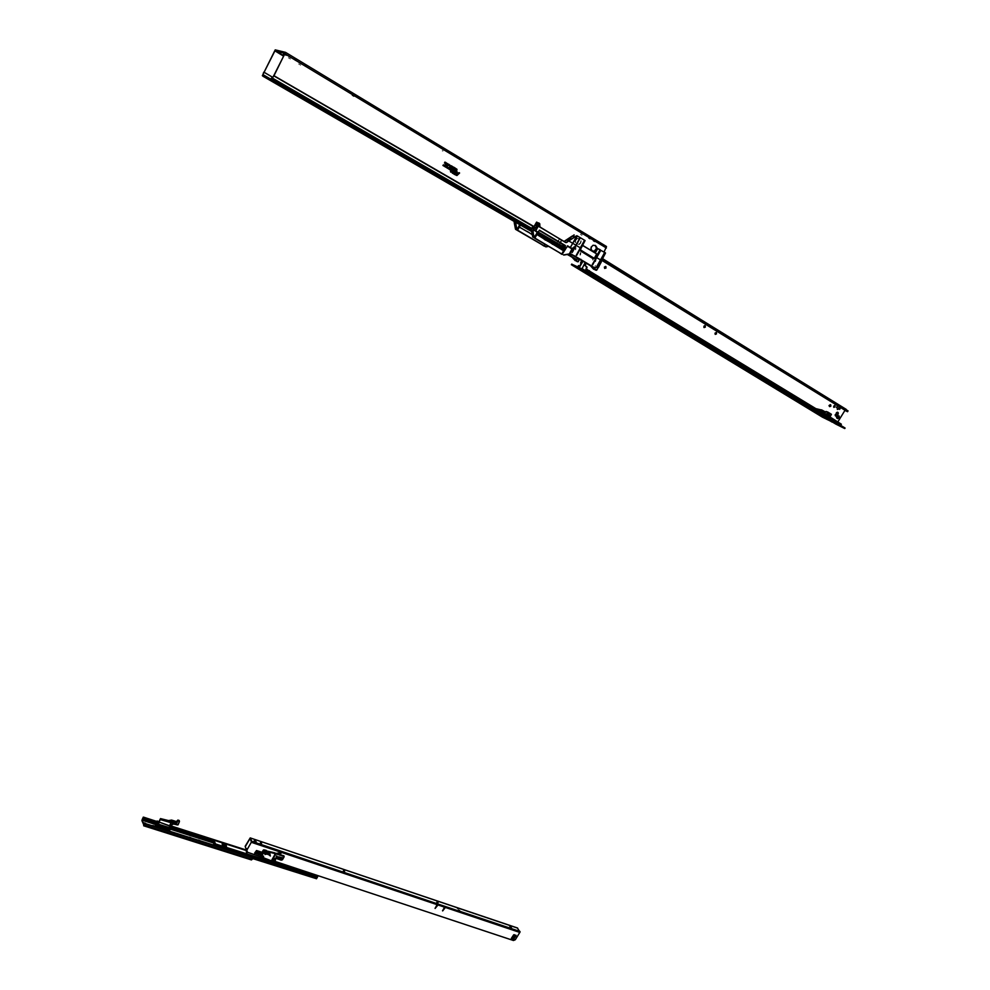 <?xml version="1.0" encoding="UTF-8"?>
<svg xmlns="http://www.w3.org/2000/svg" width="990" height="990" viewBox="0 0 990 990"><rect width="100%" height="100%" fill="white"/><g stroke="black" fill="none" stroke-linecap="round" stroke-linejoin="round"><path stroke-width="0.74" stroke-dasharray="4.95 3.71" d="M284.365 54.722L286.197 55.712M284.13 53.089L286.741 54.66M351.97 95.424L353.987 96.649M352.502 94.409L354.519 95.622M304.648 64.659L306.752 65.934M304.116 65.711L306.219 66.986M294.253 58.373L296.369 59.66M293.708 59.425L295.824 60.712M288.845 56.752L290.949 58.014M288.313 57.791L290.417 59.066M299.141 62.976L301.22 64.226M298.609 64.004L300.688 65.266M450.475 153.982L451.391 154.279M451.836 153.45L451.007 153.005M442.146 150.814L443.05 151.099M443.483 150.282L442.666 149.837M580.845 233.442L582.466 234.42M580.326 234.37L581.947 235.348M588.926 237.303L590.609 238.318M588.407 238.219L590.09 239.233M595.275 241.04L593.654 240.162M594.755 241.956L593.146 241.077M592.911 260.061L593.146 259.467M572.901 248.119L573.086 249.059M574.027 246.448L572.505 247.859L572.653 248.861M592.243 250.977L590.523 248.787L590.931 246.758L592.589 245.112L595.188 245.446M578.482 252.871L576.96 253.49L578.111 252.66M557.457 242.043L557.382 240.966L558.422 240.978M558.768 241.127L557.679 241.312L559.226 239.877M577.034 238.404L575.475 239.877L575.004 242.006L576.428 244.085L578.828 244.295L580.375 242.822L580.845 240.694L579.484 238.652L577.034 238.404M577.455 238.578L575.895 240.063L575.425 242.191L576.848 244.258L579.249 244.481L580.796 242.996L581.266 240.879L579.967 238.875L577.455 238.578M581.081 258.823L580.586 259.726M580.474 252.611L580.041 253.811M560.352 242.129L559.536 243.292M560.835 242.352L559.956 243.478M580.511 254.083L580.029 255.222L579.979 253.873M580.944 252.821L580.474 254.888M578.927 251.621L577.393 253.056M561.268 241.09L560.81 243.181M560.315 242.154L560.81 240.879M557.865 242.228L557.679 241.312M558.855 239.716L558.014 240.78M578.544 251.46L577.702 252.512M272.201 78.556L271.483 78.099M594.99 266.335L595.51 265.407M457.219 175.143L457.726 174.785M456.774 172.693L456.935 171.852M454.596 171.381L454.757 170.552M452.999 170.429L453.16 169.587M451.143 169.81L451.589 168.671M446.923 167.273L447.356 166.134M455.858 169.649L455.994 168.721M448.284 165.281L448.718 164.352M445.191 163.437L445.562 162.843M572.468 247.933L573.161 247.549M575.227 248.775L575.648 249.827L576.093 247.673M595.188 260.692L595.609 261.719L596.054 259.603M594.012 258.39L592.478 259.863"/><path stroke-width="1.49" d="M284.452 54.561L283.536 54.128L284.365 54.722M590.968 248.985L591.364 246.956L593.035 245.297L595.534 245.557L596.908 247.636L596.425 249.802L594.841 251.312L592.404 251.101L590.968 248.985M531.37 229.717L271.025 79.225L273.97 75.797L285.466 52.346L275.245 49.834L262.325 75.797L262.932 74.98L264.714 75.822L531.345 229.915M264.714 75.822L264.194 76.873L262.944 76.205L263.451 75.166M263.649 72.456L262.981 74.671L531.358 229.779M263.786 72.171L272.72 77.369M272.089 78.297L273.97 75.797L533.659 226.351M272.324 78.061L531.679 228.344M273.648 75.76L533.276 226.475M456.167 175.057L457.491 175.007L459.026 172.99L458.135 173.968L457.244 173.436L457.949 174.178L456.959 174.933L454.373 173.993L457.219 175.143M456.811 172.681L455.982 171.159L454.893 172.359L456.019 171.505L456.749 172.136L456.105 173.077L456.811 172.681M454.633 171.381L454.299 170.156L454.521 171.097L452.776 173.04L454.633 171.381M453.024 170.416L452.69 169.191L452.851 170.231L450.846 171.233L451.168 172.087L452.381 172.161L453.024 170.416M450.561 169.76L451.613 168.733L449.621 167.347L447.542 167.953L448.73 168.51L449.658 167.694L451.403 169.08L449.522 169.142L451.143 169.81M446.329 167.223L447.381 166.196L445.376 164.81L443.297 165.417L444.485 165.974L445.413 165.157L447.171 166.543L445.29 166.605L446.923 167.273M459.249 173.126L458.061 173.881L457.17 173.349L457.813 174.166L456.291 174.809M456.935 171.852L455.982 171.159M455.969 171.555L456.637 172.074L456.105 173.077M454.224 170.057L452.776 173.04M452.628 169.104L451.749 171.443M451.589 168.671L449.621 167.347M449.547 167.261L448.68 168.151L447.728 167.743M447.666 167.656L448.854 168.473M449.608 167.743L451.267 168.857L450.116 169.129M447.356 166.134L445.376 164.81M445.314 164.724L444.436 165.615L443.483 165.206M443.421 165.12L444.621 165.936M445.376 165.206L447.035 166.32L445.884 166.592M447.579 163.597L446.911 164.464M449.732 164.971L449.324 165.887L449.794 164.946L449.943 165.689M456.229 168.956L455.573 169.661M455.994 168.721L455.66 169.797L455.932 168.746L456.464 169.129M456.687 169.142L456.724 170.404L456.885 169.327L456.118 170.045L456.774 169.104L457.058 169.785M457.071 174.624L454.521 173.436L453.952 174.067L456.811 175.428L459.533 173.027L458.952 172.681M455.685 173.151L456.365 173.559L457.256 172.297L455.945 170.812L454.484 172.433L455.165 172.842L456.056 171.852L455.709 173.126L456.897 172.817L456.996 171.592L455.907 170.862M454.509 172.409L456.477 172.124M452.381 173.089L454.794 171.419L454.212 169.847M453.717 170.404L454.299 170.812M452.108 169.451L452.702 170.008L450.425 171.307L452.356 172.409L453.371 169.884L452.616 168.894M449.014 169.117L450.784 170.057L451.762 169.302L449.547 167.05M448.693 167.953L447.653 167.434M447.146 168.003L451.118 168.931M450.982 169.29L449.955 168.597M444.77 166.58L446.552 167.52L447.529 166.766L445.302 164.513M444.448 165.417L443.409 164.897M442.901 165.454L446.886 166.394M446.75 166.753L445.723 166.06M454.534 168.486L455.351 168.201L454.794 169.24L454.942 168.56M455.153 168.151L454.373 168.894M450.809 166.246L451.65 165.974L451.094 167.025L450.995 166.221M451.452 165.936L450.648 166.667M448.718 164.352L448.284 165.281M448.284 164.192L447.591 164.885M447.987 163.944L447.653 164.983L447.987 163.932L448.458 164.488M445.587 162.41L445.537 163.437M445.191 162.335L444.498 163.028M444.894 162.088L444.56 163.127L444.869 162.1L445.364 162.632M447.047 164.637L447.752 163.721L447.01 164.563M594.346 251.076L592.243 250.977M595.188 245.446L596.425 248.391L594.421 251.101M459.533 173.027L457.207 173.089L456.637 173.72L457.529 174.252L456.415 174.562M453.952 174.067L457.021 175.49L459.669 173.04M454.262 170.775L452.356 173.114L453.036 173.522L454.806 171.567L454.979 170.379L454.262 169.81L454.212 170.713M450.759 172.161L452.999 171.864L452.393 171.505L453.482 169.785L452.653 168.845L452.616 169.748M448.767 167.916L447.121 168.028L448.606 168.795L449.695 168.04L451.106 169.191L448.965 169.129L450.425 170.008L451.774 169.562L451.762 168.424L449.584 167.001L448.767 167.916M444.522 165.379L442.877 165.491L444.361 166.258L445.45 165.503L446.874 166.654L444.733 166.605L446.193 167.471L447.542 167.025L447.381 165.714L445.351 164.464L444.522 165.379M449.014 164.365L448.581 165.516L448.928 164.377M445.735 162.991L445.29 163.585L445.661 162.917M285.504 52.383L606.499 246.56L604.073 252.029M273.698 75.686L284.947 53.51L274.972 50.762L264.058 72.27L272.77 77.307M578.593 258.798L576.267 259.343L567.802 254.319M572.406 257.14L576.428 261.038L572.393 257.561L575.314 260.741M567.344 254.405L569.696 255.767L567.171 254.442M515.604 229.259L544.463 246.114M526.333 231.14L527.472 231.561M516.533 229.767L518.389 230.744M576.972 261.521L578.247 261.595L576.811 261.447L574.101 258.279L577.875 261.805M515.419 228.777L514.144 222.404L515.443 223.01L514.157 222.441M514.639 222.713L515.753 224M515.642 223.146L516.891 229.853L544.215 245.891M572.381 257.536L576.254 260.84M527.385 231.524L532.348 234.741M519.787 226.339L519.379 227.069L528.165 232.093M577.021 261.459L574.089 258.279M567.418 254.393L571.181 256.447L567.592 254.368M579.546 259.244L577.9 261.756M574.039 258.142L576.353 259.417L578.259 258.873M544.884 244.258L544.042 245.867L546.059 246.832L542.978 245.26M578.16 259.108L576.217 259.392L567.703 254.343L576.267 259.343M514.28 221.438L514.144 222.404L516.409 222.676L515.778 223.22L516.891 229.853L519.713 224.582M517.523 230.237L516.52 229.408L515.233 222.985M548.398 246.337L545.936 246.795L544.215 245.978M547.742 240.768L547.161 241.09M517.56 230.138L520.53 225.052L517.411 230.15L544.042 245.879M520.517 225.039L517.547 230.138L516.854 229.841M573.247 236.115L571.218 236.622L573.086 236.078M594.359 258.192L596.76 253.886L582.479 245.31M537.644 224.421L537.57 222.725M570.661 237.291L564.102 241.535L570.747 237.167M563.285 244.617L539.29 230.348M592.503 266.656L595.027 267.919L597.502 266.879L604.841 253.143M590.659 265.543L593.777 269.292L590.646 265.964M583.89 261.707L575.079 256.707M570.636 253.935L575.277 256.62M567.864 241.35L571.762 236.536L573.557 236.288L571.861 236.387L567.74 241.436M563.533 248.069L565.129 245.73M533.882 237.526L562.159 254.319M544.054 239.097L544.76 239.419M535.615 225.534L536.592 222.094L534.254 226.153L532.496 226.821L531.321 230.126L533.066 230.942L534.402 230.212L533.028 230.955L533.82 237.229L535.664 238.652M563.681 244.802L564.919 245.607L561.924 249.851M564.053 244.901L565.067 245.594L564.114 247.005L564.906 246.3M563.681 248.057L564.114 247.005M592.206 266.434L596.302 270.27M564.077 241.399L570.995 236.87L564.263 241.498M537.298 224.978L536.716 226.017M535.751 225.398L536.902 222.206L535.144 225.386L536.258 224.383L536.84 224.866M536.592 227.18L537.397 225.621L533.783 229.136L532.001 228.306L533.808 229.086M536.605 222.106L534.427 226.24L532.484 226.834L531.321 230.101L532.669 230.695L533.783 229.692L537.78 232.081L534.315 237.81L532.471 230.695M595.906 257.165L600.163 249.715L597.75 248.638L604.952 252.561M533.115 237.192L531.766 230.385L532.608 236.622L533.82 237.427M583.58 261.756L571.589 254.653M532.781 237.117L533.833 237.439M531.84 230.41L533.028 231.945L532.348 230.658M590.968 265.728L594.582 269.305M590.82 266.05L593.629 269.231M583.729 261.707L575.339 256.633M563.025 250.495L564.882 246.993M576.885 235.756L568.792 240.929L572.678 243.255L577.059 236.301M592.589 264.8L600.509 250.346L592.243 264.59M592.428 264.825L598.975 253.626M596.859 267.275L604.358 253.019L596.45 267.102M571.675 252.376L579.979 237.984L571.675 252.264L576.168 245.347L580.326 247.834L576.279 255.111M575.524 239.246L577.071 236.449M537.397 225.621L538.869 223.047L537.248 225.089L538.548 222.923L539.55 223.505L540.095 227.267L565.909 242.513M538.275 225.151L536.023 230.2L539.315 224.087M565.327 247.426L561.825 254.022L534.823 238.046L537.657 232.316M565.352 245.545L539.463 230.126L534.662 238.046L560.711 253.465M565.686 247.636L564.894 246.894M569.794 253.985L572.121 248.54L569.757 253.972L571.168 254.108L569.757 253.997M571.218 254.071L574.113 255.853L569.782 254.034M585.3 262.548L571.069 254.071L594.606 267.869L597.737 266.595L598.641 267.053L597.774 266.52L594.668 267.807L574.225 255.68M592.948 258.563L580.796 251.039L592.948 258.6L595.139 258.056L593.06 258.662L595.163 258.105M580.586 248.7L580.808 251.027L580.586 248.7L585.065 240.595L580.474 249.381M576.625 255.321L584.682 240.892M576.452 235.929L566.292 242.377M576.168 245.347L578.544 241.102M580.326 247.834L584.273 240.78L583.122 243.899M598.802 266.496L601.45 261.756L600.856 261.397M537.36 232.427L534.13 237.724L533.734 237.13M534.192 230.175L537.075 232.291M565.129 247.29L565.698 247.649M544.983 239.493L563.162 250.482M536.927 234.469L544.871 239.444M589.05 264.602L594.668 267.807M537.248 225.089L536.852 225.881M598.393 267.015L597.737 266.607L598.913 266.632L598.17 266.186L598.888 266.619L596.277 270.332M575.994 237.452L570.871 246.597M564.189 244.901L565.142 245.644M605.397 252.834L601.277 260.37L602.675 257.053M596.636 267.325L600.918 260.16M580.92 251.299L580.499 249.369M565.661 242.525L539.896 227.007M539.822 224.148L538.869 223.047M534.81 238.033L561.998 254.183M571.874 248.465L567.233 246.077L572.269 249.072M571.972 248.911L569.423 253.96L563.384 254.925M567.703 245.916L561.8 254.083M562.184 254.207L565.872 247.735M533.907 237.179L534.328 237.749M592.144 266.545L595.163 269.936M576.712 257.45L573.94 255.804M544.748 239.469L545.639 240.186M544.995 239.753L545.614 239.889M537.855 225.893L538.77 224.037M834.62 405.962L834.545 406.643M834.397 405.603L834.36 406.853L834.681 405.591M580.647 263.699L581.081 262.783L580.907 263.946M818.742 409.91L817.332 409.526M604.692 268.438L604.445 267.028L605.818 266.607L606.029 267.993L604.692 268.438M704.076 327.517L703.853 326.217L705.14 325.735L705.35 327.034L704.076 327.517M715.275 334.397L715.065 333.11L716.352 332.64L716.55 333.927L715.275 334.397M836.661 407.521L837.503 406.185L836.661 407.521M839.594 409.328L840.436 407.991L839.594 409.328M833.889 407.336L833.716 406.16L834.929 405.677L835.09 406.841L833.889 407.336M837.453 409.526L837.28 408.35L838.493 407.868L838.654 409.031L837.453 409.526M839.037 417.78L837.775 418.238L837.59 417.013L838.901 416.456L839.037 417.78M839.334 417.953L839.136 416.085L837.218 416.988L837.676 418.683L839.334 417.953M837.206 415.515L835.944 416.221L835.189 415.33L837.107 412.31L838.146 412.545L838.233 413.82L837.206 415.515L835.436 415.961M814.646 409.39L823.952 414.996M817.01 410.516L818.223 411.234L817.01 410.516M826.65 416.394L827.863 417.099L826.65 416.394M824.2 415.144L840.869 424.97L841.364 424.166L826.056 414.488M821.279 411.964L586.352 269.193L587.058 267.226L585.189 265.493L586.191 263.278M823.618 414.55L588.877 271.52L589.409 270.617M840.869 424.97L824.361 414.773M822.096 412.644L820.834 412.805L821.341 412.001M845.856 410.838L847.613 411.692L847.935 410.825M830.709 404.972L830.882 406.11L829.719 406.581L829.001 405.541L830.709 404.972L830.053 404.625M604.581 268.352L605.657 267.634L605.447 266.471M703.927 327.393L704.806 325.636M715.126 334.274L716.005 332.529M833.716 407.175L834.57 405.578M829.434 406.407L830.424 405.727L830.189 404.712M837.268 409.353L838.629 407.991M585.783 263.043L584.756 265.048L586.625 267.015L585.696 269.961L588.877 271.52M838.146 412.545L837.577 412.248L836.686 415.256M602.551 258.662L846.326 409.761M840.275 407.93L839.532 409.278M837.342 406.123L836.612 407.484M582.033 270.889L583.518 271.78L582.033 270.889M660.689 318.669L662.112 319.51L660.689 318.669M741.696 367.884L743.069 368.688L741.696 367.884M817.493 413.931L818.804 414.699L817.493 413.931M825.487 418.473L827.393 419.587L825.487 418.473M571.824 264.181L578.865 267.449L582.664 261.1M571.836 264.144L571.675 264.912L822.418 417.198L832.565 422.062M581.588 268.649L571.502 264.738M835.325 414.612L836.637 414.278L836.513 412.719M835.226 414.884L836.562 414.377L836.352 412.929M595.757 277.386L597.279 278.277L595.757 277.386M675.403 325.821L676.863 326.688L675.403 325.821M757.35 375.668L758.736 376.485L757.35 375.668M833.914 422.235L835.251 423.015L833.914 422.235M835.77 423.671L837.688 424.797L835.77 423.671M823.94 416.518L825.301 417.285L823.952 416.468M581.613 269.503L835.82 424.042L844.73 428.534L590.028 273.574L581.613 269.503L585.09 262.536M828.147 419.042L827.393 418.609L828.147 419.042M820.178 414.228L820.784 414.55L820.19 414.216M826.675 418.176L827.566 418.683L826.687 418.151M588.803 272.894L589.607 272.522L590.028 273.574M589.161 272.287L581.922 268.872L585.362 262.697M819.015 410.553L821.589 409.835L825.648 412.1M825.165 411.803L824.695 412.459L825.041 411.729M825.326 414.055L824.633 414.624L822.504 413.337L823.272 412.706L822.579 412.298L821.18 411.889L820.698 412.682M825.128 412.954L820.97 410.429L821.589 409.835M815.822 408.598L820.933 409.811M827.491 415.713L828.531 415.949M821.118 410.479L824.62 412.409M822.504 413.337L822.801 412.434M824.633 414.624L821.205 413.127L824.039 414.773M827.888 412.162L828.989 414.723L829.546 413.152L827.9 412.162L826.266 414.364L827.912 412.1L831.402 414.266L829.546 413.078L828.444 415.614L830.09 416.642M827.009 414.624L827.269 412.929L827.516 413.931L828.123 413.424L827.009 414.624M827.566 412.261L826.031 411.493L827.888 412.088L828.939 414.736L830.622 415.763L828.964 414.761L828.333 415.664L826.39 414.167M827.12 413.894L827.244 414.575M824.905 413.783L829.991 416.666L831.352 414.204M251.188 859.765L253.118 857.414L143.637 823.074M145.208 823.185L143.488 822.727L144.948 823.779M152.806 825.561L154.403 826.068M198.223 839.978L199.77 840.473M190.81 837.627L189.251 837.132M145.382 823.21L143.785 825.14L142.201 820.252L143.389 817.134L156.816 821.415M143.909 825.153L141.892 820.673L143.389 817.134M252.957 857.984L145.196 823.791L144.466 825.128L252.227 859.271M247.054 852.761L246.225 851.883L247.054 852.761M223.827 843.827L222.255 843.827L222.564 845.052L226.475 846.512L226.166 845.274L223.827 843.827M226.339 846.599L224.643 844.841L222.106 844.26M299.772 869.641L303.571 870.903M272.993 860.755L274.478 861.251M273.97 861.387L273.091 860.879M266.112 859.023L269.837 860.223M212.132 842.428L212.875 840.56L212.132 842.428L212.924 842.688L213.209 840.832L214.149 840.485L215.436 843.752L214.31 845.089M263.761 858.256L260.42 857.068M214.805 843.542L214.001 844.99M252.896 858.169L316.689 878.402L317.666 876.633L316.503 875.185M212.875 840.56L214.149 840.485M214.521 844.074L214.063 844.903M212.924 842.688L213.593 842.23L213.815 844.928M168.869 820.549L171.518 820.079L168.572 820.599L160.553 818.643L169.018 821.861L171.938 821.205L169.414 825.945L158.734 821.923L170.28 825.994L169.414 825.945L170.082 828.333L170.367 825.858L172.532 823.952L177.977 824.818L171.431 822.727L172.037 821.477L169.018 821.948L160.677 818.891L158.982 822.207M160.714 818.817L168.572 820.599L171.542 820.091L168.882 820.648L169.909 820.97M176.171 821.539L171.592 820.116L176.344 821.564L177.903 820.067L176.245 821.737L171.579 820.351L176.344 821.861L177.668 820.549L176.826 822.9L171.963 821.391L176.628 822.888M169.092 821.824L171.913 821.217L169.142 821.836M179.438 821.292L178.188 820.908L179.301 821.267L179.128 820.5M160.355 819.621L178.027 824.806L179.45 821.576L177.977 824.831L179.487 821.415M158.722 824.324L169.414 827.64L158.66 824.72L158.103 827.244M158.549 826.229L158.784 825.487L169.389 828.84L169.228 829.632L158.549 826.229L158.115 827.195L168.35 830.499M157.175 821.019L156.383 822.207M155.64 823.408L155.331 824.596M170.218 829.162L170.07 829.892L170.218 829.137L213.914 843.084M169.129 830.573L170.206 829.113M168.523 830.548L168.721 829.781L168.585 830.573M169.872 821.675L168.894 821.143M177.581 820.586L176.752 821.663M155.888 823.111L155.319 824.534L156.272 825.685M169.067 821.242L171.79 820.809L176.752 821.985L171.74 820.66L168.758 821.131M173.547 823.829L170.243 826.044L170.268 827.591L212.714 841.092M158.771 823.977L158.734 821.886L160.553 818.606M157.868 821.329L158.734 821.898L160.566 818.656L158.759 821.787L157.262 821.044M155.591 825.363L156.234 822.653L157.645 823.098M155.801 823.445L158.029 824.237M156.111 822.715L155.541 823.321M156.272 821.985L155.937 823.061M155.739 825.103L158.586 825.957L157.93 827.195L158.524 826.106L156.358 825.512L158.462 826.217M143.117 817.406L156.16 822.108L156.074 822.801M155.418 824.2L155.838 825.103M156.89 821.292L156.247 822.022M155.851 823.42L158.016 824.187M156.21 822.752L155.504 824.2M158.499 824.856L169.179 828.246L158.586 824.856M158.945 821.972L158.808 824.336M158.103 826.86L156.606 826.242M158.425 826.291L156.358 825.512L155.975 826.118M179.202 820.636L177.853 820.104M176.567 822.64L171.938 821.217L177.123 822.64M176.987 822.405L177.804 820.92M177.458 821.514L176.48 822.381L171.703 820.66L169.08 821.341L170.033 821.638M281.16 852.749L277.881 853.826M276.458 853.355L280.999 852.662L280.9 853.652L278.598 854.061M260.271 855.372L260.321 854.036L258.501 854.791L258.563 853.454L256.843 854.221L256.868 852.897L255.172 853.64L254.665 852.972L256.571 850.571L261.595 852.192M256.744 852.761L254.616 853.182M258.489 853.343L256.744 853.887M260.221 853.924L258.538 854.457M436.726 905.38L437.456 905.578L435.167 908.436L436.726 905.38M444.126 907.855L444.857 908.053L442.617 910.936L444.126 907.855M261.484 843.529L260.308 842.849M260.519 842.651L261.546 843.257M344.483 871.46L343.406 870.804M343.567 870.594L344.582 871.212M438.013 902.682L437.011 902.038M437.865 902.88L436.875 902.237M254.071 840.832L255.791 841.822M254.789 840.411L256.113 841.76L254.195 840.993L254.789 840.411M343.394 870.779L344.681 871.386L343.394 870.779M509.949 926.69L510.989 927.84M458.147 908.758L457.17 907.706L250.185 837.899L245.112 846.363L245.854 848.43L247.5 848.975M459.286 910.973L460.004 911.307M246.906 850.571L247.512 852.316L246.758 850.237L251.794 841.426L459.273 911.122L458.754 910.28M511.496 927.717L509.677 926.157L511.335 927.976M517.386 928.001L519.985 932.135L515.32 939.72L513.488 940.5L272.473 860.595M246.758 850.237L251.497 841.946L249.963 838.518L245.248 846.698M444.683 907.62L442.468 910.627M437.283 905.132L435.068 908.152M514.553 934.869L515.802 936.057L513.439 939.51L511.36 938.396L513.674 934.77L516.075 935.377L515.802 936.057L515.976 935.34M513.822 938.805L511.298 938.545M260.494 854.976L259.85 854.915M264.875 850.051L266.372 850.361M257.388 850.757L256.435 850.62M514.02 938.928L512.634 937.196L514.119 934.721M275.975 853.479L283.647 855.719L284.056 857.018L284.18 856.325M281.098 858.738L281.779 857.612L281.098 858.714L282.373 859.172M283.016 858.12L282.397 859.184L281.135 858.788L282.373 859.184L283.029 858.107L281.791 857.625L283.029 858.12L281.779 857.612M277.113 857.043L276.358 857.031M277.621 856.833L276.606 855.917M284.118 856.127L264.615 850.484L274.614 852.749M276.024 853.714L264.54 851.128L263.427 850.286L263.922 849.779M259.962 856.449L271.421 860.743L261.051 857.34M280.133 858.157L280.999 858.058L280.615 857.315L278.821 856.969L280.504 857.501M280.925 858.058L280.615 857.315L280.987 858.058L280.133 858.318L280.974 858.07M278.339 857.798L277.98 857.068L280.244 858.157M280.554 857.625L278.883 856.845M277.98 857.068L278.363 857.699M263.377 856.226L262.499 856.56L263.414 856.115L263.588 856.932L263.377 856.226L262.263 857.402L263.377 856.833L262.932 857.6M274.787 853.974L275.542 853.071M275.418 853.504L271.421 860.743L261.212 857.154L264.726 850.521M568.681 255.197L569.683 255.767M545.131 244.406L544.253 245.916L517.473 230.163M578.222 261.57L579.571 259.256L578.247 261.595M546.072 246.782L548.472 246.386L546.059 246.832M515.914 229.333L516.656 229.296M571.156 256.435L570.166 255.89M516.421 222.676L515.74 223.208L516.038 222.453M535.85 225.163L536.135 224.594L535.664 225.039M571.539 236.771L573.235 236.115M605.521 253.044L601.029 261.509M587.899 264.132L586.872 263.563M571.836 254.776L575.289 256.695M576.477 255.333L584.261 240.929M577.021 236.573L576.39 237.699M535.565 229.866L538.907 223.072M539.748 226.524L539.711 223.641M539.971 227.156L538.275 226.141L536.481 229.383M580.759 248.094L585.065 240.582L577.207 235.855L585.041 240.607M534.315 230.187L537.409 232.019L534.402 230.212L533.066 230.955L531.333 230.138L532.595 236.622M572.084 248.564L567.604 245.904M563.879 255.012L569.77 254.034M589.471 264.85L588.431 264.293M572.715 243.28L570.809 246.56M575.722 245.087L573.099 243.515M838.419 416.369L837.54 417.99L838.443 416.369M837.453 418.547L836.934 416.691L838.877 415.973M839.112 416.072L837.899 415.627L836.81 416.468L836.538 417.817L837.676 418.683M826.477 414.476L829.954 416.666L831.414 414.451M157.509 821.861L158.388 821.972M157.472 821.948L158.4 824.732L157.559 821.96M158.425 822.059L157.732 821.638M157.744 821.601L158.623 822.727M170.404 825.87L172.99 823.816L176.703 824.843L173.547 823.853M156.234 822.653L157.064 821.329L158.598 825.846L156.445 825.487M157.039 821.354L156.296 822.789L157.682 823.222M155.48 824.039L158.276 824.942M155.987 826.13L156.37 825.499M170.008 828.543L169.179 828.246L170.181 829.088L169.191 828.16L170.008 828.519L170.206 826.205M155.418 824.336L158.363 825.202M158.586 825.809L157.051 821.378M178.002 824.831L176.715 824.843L177.903 824.942M158.61 822.628L158.388 822.022M158.474 822.282L157.472 822.034M176.752 821.972L177.767 820.92L176.369 822.096L171.74 820.66M265.394 854.432L266.038 853.553L268.476 853.541L270.369 855.929L268.426 853.863L265.172 854.37L268.401 853.9L270.208 855.942M265.233 854.259L264.664 853.046L265.035 854.494L266.298 853.875M264.615 853.764L264.466 852.662L267.671 852.081L269.738 853.293L270.171 854.976M269.466 855.348L268.921 854.766M272.423 860.31L275.567 858.082L281.94 859.902L283.808 856.981L283.635 855.707M275.715 858.28L274.279 858.986L275.715 858.28M282.484 859.617L281.333 860.1M273.587 860.05L272.436 860.533M276.024 853.615L272.312 860.273M276.445 857.068L277.113 857.117M281.172 858.763L281.692 857.649M264.033 850.026L259.85 856.251M272.584 860.36L274.193 859.023M273.401 860.013L273.995 858.998M276.049 858.157L281.259 860.137L275.888 858.342M281.482 859.926L282.385 859.84L283.969 857.068M282.311 859.592L283.771 857.043M269.577 854.976L266.298 853.937M270.022 854.704L268.043 852.613L264.466 852.662M265.332 854.395L267.746 853.887L269.862 855.038M514.268 221.438L514.144 222.428M518.339 230.843L543.003 245.285M564.288 247.116L563.731 248.057M535.578 238.738L560.736 253.49M824.843 413.746L830.078 416.629M171.703 820.66L168.845 821.131M269.367 855.15L270.357 855.942M537.508 233.479L562.753 248.069M264.194 76.873L531.902 231.462M536.976 234.395L562.308 249.022M531.927 231.623L262.944 76.205M537.607 233.318L562.827 247.896M271.458 78.074L270.963 79.138L531.395 229.556M456.242 174.747L454.558 173.782M454.237 173.98L456.081 175.082M455.907 171.072L454.893 172.359M451.675 171.357L451.032 171.022M450.71 171.221L451.551 171.654M451.737 171.839L452.381 172.161M451.997 171.555L452.579 171.938M449.361 169.117L450.475 169.785M445.129 166.58L446.243 167.248M452.381 166.493L451.861 167.446M451.811 166.147L451.935 167.261L452.579 166.53L452.009 167.582L451.811 166.543L451.279 167.137L451.836 166.097L452.034 167.124M451.811 166.543L451.292 167.1M453.482 167.149L452.801 168.003M452.851 167.904L453.507 167.087L453.049 167.953M454.534 167.78L453.668 168.523L453.853 167.298L454.757 167.842L453.668 168.572M453.841 167.372L454.385 167.904M456.959 169.736L456.576 170.268M456.539 169.439L456.143 170.008M458.098 173.621L457.17 173.139M456.662 173.696L457.529 174.252M456.328 174.587L454.484 173.485M451.712 171.097L450.957 170.726M450.45 171.282L451.143 171.74M451.032 165.677L451.242 166.332M446.341 162.867L445.809 163.845M446.144 163.028L446.812 163.362L445.97 163.994L446.255 163.028M572.307 257.338L569.213 255.482M571.069 256.41L574.163 258.167M567.654 254.356L570.76 256.2M552.309 244.146L552.593 243.565M562.914 245.644L563.384 244.951M564.411 245.297L563.78 246.597M539.265 230.385L562.964 244.481M563.062 244.815L562.667 245.891M592.379 266.582L589.359 264.813M590.56 265.741L587.417 263.847M564.226 246.807L563.483 247.946M562.172 250L563.335 247.958M565.08 245.607L564.51 246.956M534.427 226.24L533.041 228.74M531.976 228.344L532.707 226.933M580.623 250.037L593.851 258.378M594.012 258.081L580.635 250.099M565.228 247.364L563.384 250.594M599.507 251.596L600.126 250.482M603.714 254.121L604.333 253.007M565.439 245.879L565.043 246.956M578.964 239.246L579.583 238.12M539.414 230.138L565.03 245.409M544.946 239.778L545.663 240.199M601.388 260.444L598.17 266.186M571.799 248.416L567.518 245.891M579.546 249.233L584.224 240.904M579.187 267.139L578.024 266.434L578.531 265.53L579.781 266.112M579.261 267.015L578.024 266.434M580.66 262.585L581.761 260.667M581.081 262.783L582.169 260.902M825.487 415.602L825.982 414.798M601.796 260.061L847.465 411.58M847.106 411.345L847.601 410.541L602.291 259.132M837.763 421.975L845.015 410.33M579.435 267.337L582.937 261.249M826.044 417.743L825.363 417.372L826.044 417.743M844.767 427.804L590.374 272.968M837.825 413.177L836.736 412.508M823.272 412.706L824.806 413.647M820.562 409.848L820.599 410.466M826.031 411.493L824.856 413.387M827.999 413.362L827.269 414.773M827.269 412.929L827.615 413.981M170.49 825.784L246.819 850.15M213.234 839.99L170.243 826.266M156.544 821.898L143.34 817.678M251.596 859.815L143.859 825.71L144.466 825.128M224.594 846.388L225.213 846.586M267.981 860.199L268.575 860.384M252.759 858.528L316.602 878.712L252.772 858.479M168.708 829.781L169.451 830.016M158.511 825.635L155.727 824.794M168.572 820.599L169.686 821.007M251.794 841.426L250.297 838.01M459.57 910.503L458.791 910.231M275.257 859.134L274.403 859.704L275.269 860.001L275.282 858.998L274.403 859.704M274.279 859.679L275.294 860.013L275.282 858.998M274.193 859.691L275.344 860.075L275.331 858.924M275.406 858.875L274.094 859.765L275.418 860.199L275.406 858.875M259.925 856.424L247.512 852.316M255.63 851.685L261.298 853.566M245.854 848.43L245.112 846.363M515.456 935.711L514.998 935.018M263.315 850.039L259.912 856.004M263.513 856.87L262.944 857.637L262.709 856.647M536.914 234.506L562.258 249.146M537.582 233.38L562.803 247.958L563.483 246.646L562.827 247.908M274.923 50.861L283.647 56.133M562.902 247.772L537.681 233.195M563.446 246.72L538.275 232.155M606.338 248.007L285.132 53.893M275.183 50.552L283.833 55.762L275.171 50.552M552.581 244.307L552.878 243.726L552.556 244.295M569.436 255.667L572.381 257.462M542.112 244.753L544.265 246.052M516 222.428L515.778 223.22M514.8 222.787L515.592 228.814M544.166 246.114L542.013 244.827L544.178 246.114M518.067 230.682L518.933 231.066M520.134 224.817L517.077 229.853L520.171 224.841M515.728 223.752L515.345 223.022M545.329 244.53L544.389 245.99L545.366 244.518L544.401 245.99L545.589 246.696M544.265 245.904L545.181 244.406M576.786 261.422L573.866 258.242M595.25 252.97L597.737 248.663L595.25 252.982M571.205 236.61L566.8 242.055L571.205 236.61M574.188 234.964L572.69 235.942M598.43 267.028L596.661 270.097L598.418 267.028M587.627 264.033L590.634 265.877M573.557 236.288L574.658 236.919L573.557 236.251M559.796 252.933L561.998 254.244M533.857 237.588L535.343 238.466M572.616 235.942L574.039 234.878M572.369 235.967L571.317 236.66L572.356 235.967M537.669 224.383L537.694 223.22L537.657 224.383M536.654 222.082L537.224 222.379M536.234 224.408L536.951 224.681M534.55 227.75L533.783 229.692M532.422 230.682L533.004 231.784M532.001 230.484L532.781 236.66M561.887 254.319L559.697 252.995L561.899 254.319M570.327 253.935L575.004 256.67M596.277 257.375L600.225 249.715M596.71 257.635L600.485 259.9M566.478 242.488L568.817 240.954M533.016 230.942L534.81 227.873M582.454 245.347L596.76 253.923M537.929 232.786L534.835 238.033M595.411 269.973L592.453 266.743M533.734 237.142L532.892 230.893L533.721 237.142M532.966 231.524L532.571 230.744M580.029 238.38L572.158 252.413M584.62 241.152L576.762 255.148M600.559 250.742L592.713 264.639M604.766 253.267L596.933 267.139M576.997 236.548L576.366 237.674M565.835 247.71L565.166 248.973M534.365 237.761L537.558 232.563M565.476 249.158L562.159 254.207M538.684 225.398L539.278 224.334M539.241 224.309L538.647 225.374M823.767 414.686L824.633 415.119M814.696 409.427L585.832 270.097M825.697 414.637L825.19 415.441M825.153 414.327L824.658 415.132M845.918 410.887L601.673 260.283M846.252 409.303L602.477 258.798M587.714 269.825L586.365 269.008M832.033 422.124L578.494 268.03M584.768 270.221L581.996 268.538M822.603 412.31L820.042 410.145M828.048 415.998L825.734 414.575M821.91 412.261L819.572 410.825M830.214 416.468L831.39 414.575L830.214 416.468M142.387 818.742L155.962 823.012M142.214 820.265L155.319 824.435M170.255 826.638L212.999 840.263M155.356 824.163L141.991 819.968M170.119 828.865L212.145 842.243M214.892 843.765L317.617 876.435M213.432 840.065L246.943 850.757M212.33 841.723L212.838 842.453M223.542 845.856L226.067 846.66M266.954 859.666L269.404 860.446M300.75 870.433L303.138 871.188M214.372 845.027L317.122 877.647M214.607 844.297L317.332 877.487M213.184 840.894L214.471 844.148M158.697 825.524L158.499 824.93M158.623 822.678L158.647 824.212L158.61 822.702M168.845 830.66L169.228 829.632L170.02 829.892M156.692 826.217L158.153 826.786M519.948 931.503L460.202 911.431M458.098 908.028L517.683 928.1M519.861 932.407L251.621 842.403M458.172 908.387L457.442 908.152M515.01 935.562L513.29 938.322M283.536 856.362L276.062 853.9M278.834 856.895L278.066 857.13M262.808 856.647L262.362 857.414M562.914 247.735L537.706 233.157M531.395 229.507L271.668 79.361M515.642 223.171L516.495 229.259M532.657 226.698L534.241 226.153M535.293 238.553L536.209 238.974M592.379 266.78L595.337 270.022M539.835 224.148L539.773 226.512M594.965 257.982L593.369 258.538M537.397 232.019L534.39 230.225M563.867 255.074L569.411 254.022M598.554 264.342L596.958 267.164M593.876 262.647L592.75 264.664M577.826 253.341L576.786 255.172M573.185 250.656L572.195 252.438M847.613 411.692L848.108 410.887M571.737 264.107L571.391 264.701M832.157 422.161L578.593 268.055M844.73 428.534L845.064 428.002M819.695 410.862L822.034 412.298M825.833 414.612L828.172 416.035M822.034 413.511L824.15 414.81M143.686 825.821L251.411 859.914M213.382 840.003L246.918 850.695M316.701 875.247L317.097 876.088M155.331 824.571L155.591 825.413M177.928 820.079L179.017 820.438M250.26 837.936L517.473 927.976M276.334 856.461L277.559 856.857M282.422 859.159L283.029 858.107M262.944 857.637L262.3 857.427"/></g></svg>
